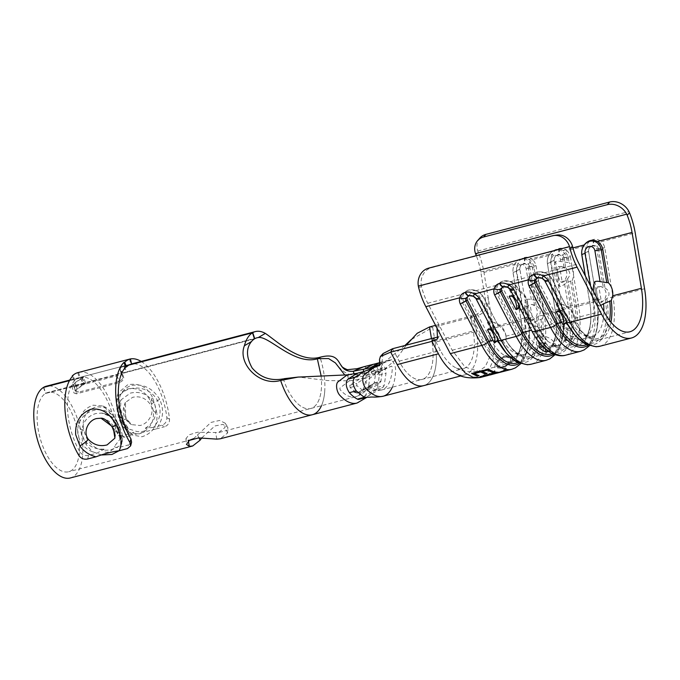 <?xml version="1.0" encoding="UTF-8"?>
<svg xmlns="http://www.w3.org/2000/svg" width="680" height="680" viewBox="0 0 680 680"><rect width="100%" height="100%" fill="white"/><g stroke="black" fill="none" stroke-linecap="round" stroke-linejoin="round"><path stroke-width="0.51" stroke-dasharray="3.4 2.55" d="M497.981 325.261A15.377 12.214 29.1 0 1 505.962 336.166L506.124 338.087A16.073 16.073 0 0 0 493.952 322.481L497.556 324.411L497.981 325.261L483.522 297.483A12.265 9.75 -150.9 0 0 475.651 290.734L469.625 289.884L467.865 290.19L462.34 294.21A12.265 9.75 -150.9 0 0 462.536 302.966L482.953 342.184A48.229 22.542 75.4 0 0 509.388 363.248A48.229 22.542 75.4 0 0 522.07 330.106A48.229 22.542 75.4 0 0 520.923 319.796L513.102 273.156A12.265 10.65 97.7 0 1 515.398 262.93C519.197 258.23 523.634 257.065 528.708 259.445A12.265 10.65 97.7 0 1 534.089 267.673L539.631 300.713A9.495 7.964 65.4 0 0 538.008 300.594L531.318 299.574A12.954 11.245 -82.3 0 0 526.159 299.54L528.53 313.667A9.647 4.505 -104.6 0 1 528.02 310.615A9.647 4.505 -104.6 0 1 529.023 304.606L530.128 304.75A8.041 6.979 97.7 0 1 532.508 304.606A8.041 6.979 97.7 0 1 534.539 305.252L536.256 305.949C540.354 308.448 541.288 311.754 539.062 315.877A6.426 1.071 170.5 0 0 544.281 314.942L559.24 311.032A54.655 25.551 -104.6 0 1 546.176 360.281M519.63 291.839A15.377 12.214 29.1 0 1 527.774 304.75A16.073 16.073 0 0 0 515.601 289.051L519.206 290.989L519.63 291.839L517.896 288.507A12.265 9.75 -150.9 0 0 510.025 281.75L503.999 280.899L502.239 281.205L496.714 285.234A12.265 9.75 -150.9 0 0 496.91 293.99L517.327 333.2A48.229 22.542 75.4 0 0 543.762 354.272A48.229 22.542 75.4 0 0 556.444 321.122A48.229 22.542 75.4 0 0 555.296 310.811L547.476 264.172A12.265 10.65 97.7 0 1 549.771 253.946C553.571 249.246 558.008 248.089 563.082 250.47A12.265 10.65 97.7 0 1 568.463 258.689L569.126 262.65A9.495 7.964 65.4 0 0 567.511 262.531L560.821 261.519A12.954 11.245 -82.3 0 0 555.662 261.486L558.034 275.613A9.647 4.505 -104.6 0 1 557.515 272.561A9.647 4.505 -104.6 0 1 558.527 266.543L559.623 266.696A8.041 6.979 97.7 0 1 562.012 266.543A8.041 6.979 97.7 0 1 564.043 267.197L565.76 267.894C570.384 271.074 570.987 274.695 567.579 278.757L566.134 279.659A8.041 6.979 97.7 0 1 562.25 282.327L559.623 266.696M566.729 307.3A15.377 12.214 29.1 0 1 574.711 318.206L574.872 320.127A16.073 16.073 0 0 0 562.7 304.521L566.304 306.45L566.729 307.3L552.27 279.523A12.265 9.75 -150.9 0 0 544.399 272.774L538.373 271.915L536.613 272.229L531.088 276.25A12.265 9.75 -150.9 0 0 531.284 285.005L551.701 324.216A48.229 22.542 75.4 0 0 578.136 345.287A48.229 22.542 75.4 0 0 590.818 312.146A48.229 22.542 75.4 0 0 589.67 301.835L585.318 275.893M376.252 365.865L378.361 369.894L379.142 375.105A47.421 22.168 -104.6 0 1 377.281 387.37A7.718 3.604 -104.6 0 1 376.006 389.317A7.718 3.604 -104.6 0 1 375.989 389.325L359.303 399.168M380.622 362.474L385.237 368.092L386.019 373.311L384.157 385.577L382.865 387.532L365.271 397.613M363.995 371.493L366.036 377.536L356.677 383.486L356.94 385.73L363.859 391.298L367.786 389.181C369.784 387.269 375.675 384.243 380.876 381.463L382.568 369.665L381.642 368.764L372.045 373.991L370.532 369.291M357.119 373.295L359.159 379.329L349.8 385.279L350.064 387.524L356.983 393.091L374 383.256C371.161 385.441 366.8 388.017 360.918 390.975C364.352 389.878 368.721 387.302 374 383.256A1.283 0.603 75.4 0 0 374.034 383.24A1.283 0.603 75.4 0 0 374.212 382.933L375.819 372.334L374.765 370.558L381.709 368.738L374.765 370.558L365.168 375.793L372.045 373.991L391.289 366.24A1.283 0.603 -104.6 0 1 391.332 366.223A1.283 0.603 -104.6 0 1 392.012 366.75A1.283 0.603 -104.6 0 1 392.317 368.024A40.995 19.159 -104.6 0 1 381.505 390.005A40.995 19.159 -104.6 0 1 381.488 390.014A40.995 19.159 -104.6 0 1 366.562 383.214A1.283 0.603 -104.6 0 1 366.061 381.999A1.283 0.603 -104.6 0 1 366.274 380.987L375.462 374.008L373.311 368.05M193.545 438.693L210.978 422.425L219.589 420.435L225.19 423.19L224.961 427.575L218.56 432.574L197.472 432.259L189.006 434.851L185.954 438.634L188.156 440.045L190.213 439.943M116.764 421.804A40.995 19.159 75.4 0 0 116.943 422.348A40.995 19.159 75.4 0 0 120.045 430.363L119.221 436.067A47.421 22.168 -104.6 0 1 114.274 423.921A47.421 22.168 -104.6 0 1 113.093 420.078L116.764 421.804L112.591 413.194L106.072 407.532L96.416 406.733C85.731 410.601 81.515 418.498 83.767 430.431A40.995 19.159 75.4 0 0 83.946 430.967A40.995 19.159 75.4 0 0 87.04 438.983C92.981 448.511 101.549 451.962 112.727 449.327L119.23 446.088L122.17 440.631L120.045 430.363M43.775 387.337L45.747 393.32A40.995 19.159 -104.6 0 1 47.965 392.42A40.995 19.159 -104.6 0 1 75.344 422.05A40.995 19.159 -104.6 0 1 68.689 471.741A40.995 19.159 -104.6 0 1 41.319 442.111A40.995 19.159 -104.6 0 1 45.483 393.482L84.388 383.596L75.132 390.532L74.035 393.04L76.449 393.822L119.382 382.602C122.425 381.183 123.888 379.584 123.785 377.825L121.669 371.382C121.677 372.971 120.165 374.425 117.13 375.743L74.188 386.962L71.842 386.35L73.007 384.089L82.391 377.519L69.462 380.622M120.283 419.381A40.995 19.159 75.4 0 0 117.963 410.907A40.995 19.159 75.4 0 0 117.784 410.372L116.824 397.315L126.208 389.173C137.411 386.877 145.605 391.068 150.781 401.744L152.311 396.958A47.421 22.168 -104.6 0 1 153.629 400.716A47.421 22.168 -104.6 0 1 156.978 413.797L153.281 410.762C154.394 422.679 149.515 430.44 138.652 434.044L126.82 431.851L120.283 419.381L123.981 422.416L130.169 434.605L141.976 436.772C152.677 433.245 157.675 425.587 156.978 413.797M153.281 410.762A40.995 19.159 75.4 0 0 150.96 402.288A40.995 19.159 75.4 0 0 150.781 401.744M254.473 338.878L126.556 372.3C123.947 373.014 122.519 373.711 122.272 374.408L120.258 368.296C120.521 367.633 121.958 366.945 124.559 366.231L126.556 372.3M152.311 396.958C146.906 386.656 138.66 382.619 127.585 384.863L118.218 392.955L119.314 405.577A47.421 22.168 -104.6 0 1 120.632 409.334A47.421 22.168 -104.6 0 1 123.981 422.416M49.121 385.857A47.421 22.168 -104.6 0 1 78.013 420.469A47.421 22.168 -104.6 0 1 70.32 477.963M69.522 380.519L81.889 377.289C83.997 376.771 84.15 377.026 82.331 378.054L74.962 382.857L73.737 384.974L76.058 385.5L116.135 375.028C119.178 373.753 120.717 372.376 120.743 370.889L119.535 368.305L121.541 374.408C121.814 373.771 123.25 373.099 125.859 372.394L254.448 338.793M45.747 393.32L85.612 383.163L83.615 377.094L82.331 378.054L84.337 384.149L77.044 389.215L75.897 391.544L78.268 392.216L118.345 381.752C121.38 380.383 122.876 378.887 122.833 377.247L119.544 368.33C119.825 367.701 121.261 367.038 123.862 366.325L129.141 364.947M120.759 370.94L122.859 377.298L120.759 370.94M119.221 436.067L121.414 445.85L118.915 450.815M101.507 454.988L92.378 451.631L86.216 444.686A47.421 22.168 -104.6 0 1 81.277 432.548A47.421 22.168 -104.6 0 1 80.096 428.706C78.209 416.832 82.552 408.995 93.117 405.186L102.765 405.977L109.14 411.536L113.093 420.078M201.824 437.818L214.897 425.96L222.836 424.388L227.834 427.236L227.588 433.007L220.184 438.804M475.949 254.83L478.227 252.203A45.008 21.037 -104.6 0 1 480.505 258.392A45.008 21.037 -104.6 0 1 483.964 272.391L493.323 328.253L524.866 320.017A54.655 25.551 -104.6 0 1 511.802 369.265M584.894 345.185A49.836 23.299 75.4 0 0 597.992 310.938A49.836 23.299 75.4 0 0 596.802 300.279L588.574 251.285A5.542 4.811 97.7 0 1 589.245 248.022L592.824 245.276L596.726 246.066A6.426 2.805 129.9 0 0 601.256 241.749C598.969 239.589 596.343 238.833 593.385 239.487L592.968 239.589C590.096 240.474 587.987 242.463 586.67 245.556A11.11 9.639 -82.3 0 0 585.369 252.748A11.11 9.639 -82.3 0 0 585.463 253.376L593.615 302.056A54.655 25.551 -104.6 0 1 580.55 351.305M554.208 259.955L554.2 260.27A5.542 4.811 97.7 0 1 554.871 257.006L558.45 254.252L562.351 255.051A6.426 2.805 129.9 0 0 566.882 250.725C564.596 248.565 561.969 247.809 559.011 248.463L558.594 248.574C555.721 249.45 553.613 251.439 552.296 254.541A11.11 9.639 -82.3 0 0 550.995 261.732A11.11 9.639 -82.3 0 0 551.089 262.361L559.24 311.032A6.426 1.071 -9.5 0 0 562.428 309.578L554.208 259.955A4.607 4.003 97.7 0 1 557.464 255.076L557.88 254.966A4.607 4.003 97.7 0 1 562.428 257.805L564.043 267.197M519.835 268.931L519.826 269.254A5.542 4.811 97.7 0 1 520.498 265.982L524.076 263.236L527.977 264.027A6.426 2.805 129.9 0 0 532.508 259.709C530.221 257.55 527.595 256.793 524.637 257.448L524.221 257.558C521.347 258.434 519.24 260.423 517.922 263.525A11.11 9.639 -82.3 0 0 516.621 270.716A11.11 9.639 -82.3 0 0 516.715 271.346L524.866 320.017A6.426 1.071 -9.5 0 0 528.054 318.554L519.835 268.931A4.607 4.003 97.7 0 1 523.09 264.052L523.506 263.95A4.607 4.003 97.7 0 1 528.054 266.789L534.539 305.252M418.6 287.368L421.583 286.883A38.581 18.037 75.4 0 0 427.745 303.246L452.192 350.217L465.188 367.183L478.635 371.28L485.325 366.571L489.753 356.889L490.161 327.828L480.802 271.966A38.581 18.037 75.4 0 0 477.836 259.964A38.581 18.037 75.4 0 0 476.298 255.689M531.479 330.233L531.488 330.225A49.836 23.299 -104.6 0 0 543.991 346.987L545.3 348.661L550.052 351.841L549.585 350.752L548.462 351.365M545.122 348.755A9.647 4.505 75.4 0 0 542.351 344.225A9.647 4.505 75.4 0 0 540.872 343.12A9.647 4.505 75.4 0 0 539.24 342.839A7.99 5.695 132.8 0 1 539.792 342.712A7.99 5.695 132.8 0 1 540.064 342.669L546.788 344.131A9.647 9.647 0 0 0 539.792 342.712M549.848 351.161L549.933 349.953L546.788 344.131M531.216 364.191A54.655 25.551 75.4 0 0 544.281 314.942L536.129 266.271A11.11 9.639 -82.3 0 0 536.001 265.65A11.11 9.639 -82.3 0 0 532.508 259.709L552.296 254.541A6.426 1.198 27.1 0 1 554.871 257.006M588.14 345.278A51.442 24.046 75.4 0 0 598.026 311.593A51.442 24.046 75.4 0 0 596.802 300.594L600.95 299.2A49.836 23.299 75.4 0 1 601.435 302.413L607.81 297.916A6.426 1.071 170.5 0 0 613.029 296.981L604.877 248.31A11.11 9.639 -82.3 0 0 604.75 247.69A11.11 9.639 -82.3 0 0 601.256 241.749L635.213 232.875M566.134 279.659L570.724 307.096A49.836 23.299 -104.6 0 1 571.514 330.769L568.387 330.14L565.777 327.522A7.982 4.403 -174.2 0 0 564.893 327.709A9.647 4.505 75.4 0 0 563.941 329.519A43.401 20.29 -104.6 0 1 563.558 331.721A9.647 4.505 75.4 0 0 565.377 340.808L569.814 338.819L571.54 339.175L570.579 337.79L570.325 339.091M565.777 327.522L569.993 329.026L570.579 337.79M561.383 338.683A43.401 20.29 -104.6 0 0 563.558 331.721A9.647 4.505 -104.6 0 1 563.941 329.519A43.401 20.29 -104.6 0 0 564.553 320.705A16.073 7.514 75.4 0 0 564.451 320.731A16.073 7.514 75.4 0 0 561.383 338.683L566.635 336.651L573.427 336.353L575.059 337.084A48.229 22.542 -104.6 0 1 564.748 348.78A48.229 22.542 -104.6 0 1 556.631 347.947L554.132 345.176L547.655 346.774A43.401 20.29 -104.6 0 1 542.351 344.225A43.401 20.29 -104.6 0 1 540.872 343.12A43.401 20.29 -104.6 0 1 535.611 337.773L541.161 337.229L546.694 339.839L547.502 341.13A48.229 22.542 -104.6 0 1 538.313 327.717L527.298 306.527C526.813 305.873 525.844 306.298 524.382 307.785A12.954 10.293 29.1 0 1 520.021 310.19L515.177 300.875M569.814 338.819A49.836 23.299 -104.6 0 1 558.815 351.993A49.836 23.299 -104.6 0 1 549.585 350.752M550.519 354.161A49.836 23.299 75.4 0 0 563.618 319.914A49.836 23.299 75.4 0 0 562.428 309.264L554.166 259.964M568.387 330.14L567.537 330.361L564.893 327.709M565.377 340.808A49.836 23.299 75.4 0 0 567.537 330.361M555.662 261.486A16.073 7.514 75.4 0 0 559.887 286.679A12.954 11.245 -82.3 0 0 564.604 284.078L570.605 280.993A9.495 7.964 65.4 0 0 572.152 280.678L576.283 305.328A48.229 22.542 -104.6 0 1 577.465 323.468L569.483 320.526L564.918 320.62A16.073 16.073 0 0 0 564.451 320.731M547.502 341.13L556.631 346.749L556.631 347.947M575.059 337.084C579.904 332.256 580.703 327.717 577.465 323.468M567.579 278.757L572.313 306.995A51.442 24.046 -104.6 0 1 573.002 332.358A51.442 24.046 -104.6 0 1 571.54 339.184L572.994 332.35L571.514 330.769M572.994 332.35L569.993 329.026M552.27 279.523L551.956 278.876A11.339 9.01 -150.9 0 0 539.07 271.847A11.339 9.01 -150.9 0 0 537.429 272.136A11.339 9.01 -150.9 0 0 532.55 283.942L552.967 323.161L551.701 324.216L538.313 327.717L537.99 327.072A46.623 21.794 -104.6 0 0 546.694 339.839L537.982 327.054A6.426 2.49 152.5 0 1 537.99 327.072L537.982 327.054A6.426 2.49 152.5 0 0 534.183 326.613A43.401 20.29 75.4 0 0 541.161 337.229M550.052 351.841L549.933 349.953M539.741 347.021L540.064 342.669M545.3 348.661L545.487 343.468M539.24 342.839L538.909 347.242M605.361 299.752A49.836 23.299 -104.6 0 1 593.189 343.017A49.836 23.299 -104.6 0 1 566.593 322.609L567.392 321.19A8.041 6.383 -150.9 0 0 566.559 314.389A8.041 6.383 -150.9 0 0 559.572 310.497A8.041 6.383 -150.9 0 0 556.954 310.709A9.647 4.505 75.4 0 1 559.189 311.712M571.446 322.66A43.401 20.29 75.4 0 0 592.348 336.591C590.265 336.94 588.081 336.345 585.82 334.798C582.123 332.469 578.298 328.091 574.362 321.674L574.396 321.742C573.903 321.028 572.917 321.334 571.446 322.66L567.094 324.853A43.401 20.29 75.4 0 1 563.618 318.92L558.679 320.212L538.271 280.993A5.771 4.581 29.1 0 1 540.744 274.983A5.771 4.581 29.1 0 1 548.139 278.418L561.612 304.283A12.954 10.293 29.1 0 0 556.096 304.47L560.94 313.777M594.906 281.579L597.788 298.767A43.401 20.29 -104.6 0 1 598.706 306.212L600.729 305.49M588.582 250.971A4.607 4.003 97.7 0 1 591.838 246.092L592.255 245.99A4.607 4.003 97.7 0 1 596.802 248.821L603.288 287.291L605.005 287.988C609.101 290.479 610.037 293.794 607.81 297.916M600.95 299.2L598.876 286.79A8.041 6.979 97.7 0 1 601.256 286.646A8.041 6.979 97.7 0 1 603.288 287.291M596.844 248.812L598.425 248.71A6.426 1.071 170.5 0 0 604.75 247.69L596.802 248.821M574.872 320.127L574.396 321.742A46.623 21.794 -104.6 0 0 609.543 320.433M610.954 322.218A48.229 22.542 -104.6 0 1 599.123 339.804A48.229 22.542 -104.6 0 1 574.634 322.26M598.876 286.79L597.771 286.646A9.647 4.505 -104.6 0 0 596.768 292.655A9.647 4.505 -104.6 0 0 597.278 295.707A9.647 4.505 -104.6 0 0 600.389 302.277A8.041 6.979 -82.3 0 0 606.075 294.024A8.041 6.979 -82.3 0 0 600.151 286.493A8.041 6.979 -82.3 0 0 597.771 286.646M601.435 302.413L600.389 302.277M539.062 315.877L532.687 320.382A49.836 23.299 75.4 0 0 532.202 317.161L530.128 304.75M536.613 317.713A49.836 23.299 -104.6 0 1 524.442 360.978A49.836 23.299 -104.6 0 1 497.845 340.578L498.644 339.15A8.041 6.383 -150.9 0 0 497.811 332.35A8.041 6.383 -150.9 0 0 490.824 328.457A8.041 6.383 -150.9 0 0 488.206 328.67A9.647 4.505 75.4 0 1 490.442 329.681M516.145 363.146A49.836 23.299 75.4 0 0 529.244 328.899A49.836 23.299 75.4 0 0 528.054 318.24L519.792 268.949M502.698 340.62A43.401 20.29 75.4 0 0 523.6 354.552C521.517 354.9 519.333 354.305 517.072 352.758C513.375 350.429 509.55 346.052 505.614 339.635L505.648 339.702C505.155 338.988 504.169 339.295 502.698 340.62L498.346 342.813A43.401 20.29 75.4 0 1 494.87 336.88L489.931 338.173L469.523 298.953A5.771 4.581 29.1 0 1 471.996 292.952A5.771 4.581 29.1 0 1 479.392 296.378L492.864 322.252A12.954 10.293 29.1 0 0 487.348 322.43L492.192 331.738M532.687 320.382L531.641 320.238A9.647 4.505 -104.6 0 1 528.53 313.667L529.04 316.727A43.401 20.29 -104.6 0 1 529.958 324.173L542.529 318.614A48.229 22.542 -104.6 0 1 530.375 357.765A48.229 22.542 -104.6 0 1 505.886 340.221L505.648 339.702A46.623 21.794 -104.6 0 0 531.854 355.3A46.623 21.794 -104.6 0 0 540.965 318.886M528.096 266.773L529.678 266.679A6.426 1.071 170.5 0 0 536.001 265.65L528.054 266.789M506.124 338.087L505.886 340.221M542.529 318.614L543.932 313.777A15.377 13.345 -82.3 0 0 539.631 300.713M531.641 320.238A8.041 6.979 -82.3 0 0 537.327 311.984A8.041 6.979 -82.3 0 0 531.403 304.453A8.041 6.979 -82.3 0 0 529.023 304.606M559.887 286.679L558.034 275.613A9.647 4.505 -104.6 0 0 561.144 282.183A8.041 6.979 -82.3 0 0 566.831 273.929A8.041 6.979 -82.3 0 0 560.906 266.399A8.041 6.979 -82.3 0 0 558.527 266.543M562.471 257.797L564.052 257.695A6.426 1.071 170.5 0 0 570.375 256.666A11.11 9.639 -82.3 0 0 566.882 250.725L586.67 245.556A6.426 1.198 27.1 0 1 589.245 248.022M565.59 355.215A54.655 25.551 75.4 0 0 578.654 305.957L570.503 257.286A11.11 9.639 -82.3 0 0 570.375 256.666L562.428 257.805M562.25 282.327L561.144 282.183M536.027 281.953L534.752 283.007A6.426 2.49 152.5 0 1 529.023 285.974M561.799 313.471L561.127 312.146A8.041 6.383 29.1 0 1 561.127 312.146L544.255 279.811A4.607 3.663 -150.9 0 0 539.325 277.466A4.607 3.663 -150.9 0 0 538.968 277.517M562.275 316.344L563.618 318.92M546.108 281.188A6.426 2.49 152.5 0 1 544.612 280.449L544.289 279.803M562.7 304.521L561.612 304.283M556.291 311.899L556.954 310.709M566.516 322.346A8.041 6.383 -150.9 0 0 567.392 321.19M493.051 331.432L492.379 330.115A8.041 6.383 29.1 0 1 492.379 330.115L475.507 297.772A4.607 3.663 -150.9 0 0 470.577 295.435A4.607 3.663 -150.9 0 0 470.22 295.477M493.527 334.305L494.87 336.88M477.36 299.149A6.426 2.49 152.5 0 1 475.864 298.409L475.541 297.764M493.952 322.481L492.864 322.252M487.535 329.859L488.206 328.67M497.769 340.306A8.041 6.383 -150.9 0 0 498.644 339.15M501.653 290.938L500.378 291.983M531.828 330.913A51.442 24.046 -104.6 0 1 531.811 330.871L519.486 307.164A8.041 6.383 29.1 0 1 519.477 307.181L520.293 305.728A8.041 6.383 -150.9 0 0 519.461 298.92A8.041 6.383 -150.9 0 0 512.473 295.035A8.041 6.383 -150.9 0 0 509.847 295.248A9.647 4.505 75.4 0 1 512.091 296.25M514.012 296.675A8.041 6.383 29.1 0 1 514.029 296.684L509.881 288.787A4.607 3.663 -150.9 0 0 504.951 286.45A4.607 3.663 -150.9 0 0 504.594 286.501M513.842 298.308L508.997 289A12.954 10.293 29.1 0 1 514.505 288.822L515.601 289.051M511.734 290.164A6.426 2.49 152.5 0 1 510.238 289.425L509.915 288.779M509.184 296.438L509.847 295.248M514.029 296.684L514.7 298.001M519.409 306.884A8.041 6.383 -150.9 0 0 520.293 305.728M494.921 373.668L503.659 370.608L504.5 369.461L503.591 368.976L505.121 368.101L506.345 368.704L505.401 370.141L492.337 374.34M489.753 374.229L495.133 371.186L494.692 370.829L488.062 374.663C486.702 375.53 486.531 375.836 487.56 375.581L486.88 375.615M500.829 368.169L494.929 367.608L495.167 364.897C497.037 360.723 500.625 357.663 505.912 355.733L512.346 357.051L512.473 360.459C510.272 364.14 506.387 366.707 500.829 368.169L494.785 367.336L495.167 364.897M572.152 280.678A15.377 13.345 -82.3 0 0 569.126 262.65M527.774 304.75A15.377 12.214 29.1 0 1 527.519 306.986M478.227 252.203L477.793 251.056A16.073 13.532 41 0 1 478.813 239.462M421.583 286.883L421.32 285.634A16.073 14.195 80.9 0 1 431.587 267.673L555.339 235.339M429.522 326.952L432.684 327.377L473.935 316.6L476.416 331.423A48.229 22.542 -104.6 0 1 464.882 374.875A48.229 22.542 -104.6 0 1 457.232 374.238M473.935 316.6C484.245 314.483 489.005 308.219 488.223 297.806L485.061 297.373C485.868 307.768 481.1 314.032 470.764 316.175L473.935 316.6M435.583 325.363L470.764 316.175L473.254 330.99A41.794 19.541 75.4 0 1 463.258 368.653A41.794 19.541 75.4 0 1 456.39 367.999A41.794 19.541 75.4 0 1 440.342 350.396L433.857 337.934M437.563 338.895L439.467 335.478L438.863 324.615L436.968 328.024M383.087 353.541L380.757 371.628L366.036 377.536L359.159 379.329L349.333 380.834L327.641 380.562L298.452 377.043M392.606 348.712L400.8 364.25A41.794 19.541 75.4 0 0 422.008 379.431A41.794 19.541 75.4 0 0 422.042 379.423A41.794 19.541 75.4 0 0 432.497 345.108A41.794 19.541 75.4 0 0 432.004 341.768L473.254 330.99M406.291 345.134L395.794 359.635L383.945 369.673L381.25 370.6L379.414 364.446M436.433 357.28A48.229 22.542 -104.6 0 1 423.649 385.653A48.229 22.542 -104.6 0 0 436.433 357.28L435.166 342.201L476.416 331.423M392.284 387.192A47.421 22.168 75.4 0 0 395.641 370.796A7.718 3.604 75.4 0 0 393.796 363.111A7.718 3.604 75.4 0 0 389.7 360A7.718 3.604 75.4 0 0 389.462 360.085L379.942 364.225M435.166 342.201L432.684 327.377L411.026 339.719L407.736 343.23M404.889 345.508L383.12 363.179L380.664 364.089M128.869 365.1L124.559 366.231M85.612 383.163L84.337 384.149M43.486 387.413L45.483 393.482M227.588 433.007L224.961 427.575M216.827 439.127L215.654 432.863M198.968 437.877L197.464 434.758M188.36 441.125L188.156 440.045M363.579 366.826A7.718 3.604 -104.6 0 1 367.676 369.937A7.718 3.604 -104.6 0 1 369.521 377.621A47.421 22.168 -104.6 0 1 357.059 403.045M324.76 390.745A47.421 22.168 75.4 0 1 321.47 405.697A47.421 22.168 75.4 0 0 324.76 390.745A47.421 22.168 75.4 0 0 324.581 379.338A47.421 22.168 75.4 0 0 320 357.247M347.183 374.875L349.333 380.834L340.153 387.812A1.283 0.603 75.4 0 0 339.932 388.824A1.283 0.603 75.4 0 0 340.442 390.039A40.995 19.159 75.4 0 0 355.368 396.839A40.995 19.159 75.4 0 0 355.402 396.831A40.995 19.159 75.4 0 0 366.197 374.85A1.283 0.603 75.4 0 0 365.899 373.583A1.283 0.603 75.4 0 0 365.219 373.048A1.283 0.603 75.4 0 0 365.202 373.048A1.283 0.603 75.4 0 0 365.168 373.065L355.122 377.425L344.786 375.003M363.808 371.543L365.168 375.793L355.122 377.425L354.101 373.983M321.045 375.488L321.3 378.029A40.995 19.159 -104.6 0 1 321.445 387.778A40.995 19.159 -104.6 0 1 310.683 408.51L310.683 408.51A40.995 19.159 -104.6 0 1 296.488 402.492A40.995 19.159 -104.6 0 1 291.21 395.769A40.995 19.159 -104.6 0 1 283.313 378.879M373.618 364.259L375.402 365.007M380.077 362.517L389.7 360M356.983 393.091L364.191 391.306L356.983 393.091L360.918 390.975M374 383.256L380.876 381.463C378.046 384.829 373.685 387.404 367.786 389.181L366.996 389.649M544.255 279.811L544.62 280.466M588.574 251.285L585.369 252.748A6.426 1.071 170.5 0 0 588.54 251.294L588.54 250.979M509.881 288.787L510.204 289.433M475.507 297.772L475.83 298.418M467.245 299.931L466.004 300.968M500.352 292.009L500.352 292.026A6.426 2.49 152.5 0 1 494.649 294.958M554.2 260.27L550.995 261.732A6.426 1.071 170.5 0 0 554.166 260.278M465.97 300.993L465.978 301.002A6.426 2.49 152.5 0 1 460.275 303.935M519.826 269.254L516.621 270.716A6.426 1.071 170.5 0 0 519.792 269.263M520.498 265.982A6.426 1.198 27.1 0 0 517.922 263.525L483.964 272.391M486.472 373.439L487.024 373.618M486.982 373.303L482.333 371.221M493.238 371.671L493.79 371.841M493.756 371.535L488.214 369.189M488.206 368.9L471.716 373.507M478.431 375.538L478.983 375.717M478.95 375.402L474.291 373.32M497.581 372.521L499.341 372.394M499.273 372.079L494.411 372.019M494.368 371.705L492.719 372.462M492.677 372.147L493.331 372.3M494.751 372.521L480.004 376.703M479.944 376.388L480.845 376.771M480.785 376.457L495.592 372.589M492.26 374.025L487.475 375.275C486.446 375.53 486.608 375.224 487.96 374.365L494.692 370.829M494.564 370.541L495.133 371.186M495.014 370.898L489.642 373.923C487.713 375.105 488.81 375.079 492.923 373.864L493.008 374.17M492.923 373.864C497.565 372.793 501.1 371.611 503.557 370.311L503.659 370.608M503.557 370.311L504.39 369.172L503.591 368.976M503.472 368.688L505.121 368.101M505.002 367.82L506.235 368.416L505.291 369.844M495.023 364.659C496.885 360.502 500.463 357.459 505.758 355.529L512.202 356.847L512.329 360.221C510.136 363.876 506.26 366.435 500.701 367.897M505.469 356.796C501.109 358.377 498.185 360.868 496.697 364.259L496.519 366.528L501.262 367.072C505.792 365.806 508.929 363.655 510.654 360.613L510.527 357.833L505.623 357C501.262 358.598 498.338 361.089 496.842 364.497L496.663 366.792L501.398 367.336C505.929 366.078 509.065 363.919 510.799 360.85L510.663 358.054L505.623 357M508.997 289A16.073 7.514 -104.6 0 1 520.021 310.19M487.348 322.43A16.073 7.514 -104.6 0 1 498.346 342.813M556.096 304.47A16.073 7.514 -104.6 0 1 567.094 324.853M526.159 299.54A16.073 7.514 75.4 0 0 529.958 324.173M593.512 291.626A16.073 7.514 75.4 0 0 598.706 306.212M535.611 337.773A16.073 7.514 -104.6 0 1 537.446 336.651A16.073 7.514 -104.6 0 1 547.655 346.774M87.635 458.991L88.596 455.353L96.959 453.169L103.997 449.157A6.035 3.4 -35.7 0 0 108.018 452.098A6.035 3.4 -35.7 0 0 114.325 446.454C115.439 447.687 117.368 447.908 120.114 447.125L128.469 444.941L127.508 448.579M103.997 449.157C92.828 449.506 85.519 444.644 82.059 434.571C81.464 423.767 86.037 416.755 95.761 413.534L101.592 413.083L109.463 416.118L115.864 422.866L119.689 431.469L119.901 439.39L114.325 446.454M159.656 399.381L159.214 398.556C152.226 387.863 142.902 383.52 131.24 385.517C121.507 389.062 117.538 396.89 119.323 408.977L122.341 420.835C124.763 427.286 128.316 432.004 133.017 434.979L156.17 428.927C163.285 419.824 164.441 409.972 159.656 399.381L150.399 404.464C155.406 413.006 148.061 423.878 140.012 425.51L131.495 424.6L125.545 417.435L125.502 402.433L132.566 397.35C139.791 395.692 145.741 398.063 150.399 404.464M153.519 427.431L145.393 428.137A6.035 2.201 -2.7 0 1 143.361 431.256A6.035 2.201 -2.7 0 1 135.056 430.839C134.708 431.919 133.135 432.795 130.356 433.483C122.884 428.901 118.49 421.149 117.189 410.236C111.631 387.575 144.415 379.117 157.08 399.815C161.993 409.785 160.803 418.99 153.519 427.431L161.874 425.247C165.248 424.039 166.915 421.524 166.863 417.699A47.421 22.168 75.4 0 0 162.571 398.378A47.421 22.168 75.4 0 0 130.9 364.098A47.421 22.168 75.4 0 0 130.832 364.123L69.768 380.069M145.393 428.137C154.743 422.28 157.751 414.06 154.428 403.486C148.453 394.315 140.437 390.864 130.39 393.116L121.066 399.832L119.825 415.879L128.979 429.089L135.056 430.839M88.596 455.353C85.051 456.034 82.212 454.971 80.078 452.166L79.101 455.838M120.114 447.125C123.972 440.708 123.173 432.675 117.717 423.019C108.332 400.24 75.616 408.901 77.826 433.44C79.679 444.04 86.054 450.611 96.959 453.169M77.817 372.649L79.127 377.629A47.421 22.168 75.4 0 0 74.078 380.604L74.902 380.392A47.421 22.168 75.4 0 0 72.335 434.877A47.421 22.168 75.4 0 0 80.078 452.166M131.589 442.238L128.469 444.941M78.727 372.419A52.564 24.573 -104.6 0 1 113.832 410.414A52.564 24.573 -104.6 0 1 118.669 432.505L115.991 430.993A47.421 22.168 75.4 0 0 111.698 411.672A47.421 22.168 75.4 0 0 80.028 377.392A47.421 22.168 75.4 0 0 79.951 377.409L79.127 377.629M115.991 430.993L118.549 435.276L122.001 435.659L130.356 433.483M141.159 361.42A52.564 24.573 -104.6 0 1 164.704 397.12A52.564 24.573 -104.6 0 1 169.541 419.212C169.575 423.019 167.9 425.527 164.526 426.743L161.874 425.247M122.001 435.659L124.653 437.163L133.017 434.979M124.653 437.163L121.201 436.772L118.669 432.505M156.17 428.927L164.526 426.743M129.523 359.142L130.832 364.123M74.902 380.392L73.041 375.743M78.65 372.436L79.951 377.409M74.078 380.604L72.394 376.405M483.522 297.483L483.208 296.837A11.339 9.01 -150.9 0 0 470.322 289.816A11.339 9.01 -150.9 0 0 468.681 290.105A11.339 9.01 -150.9 0 0 463.802 301.911L462.536 302.966M517.896 288.507L517.582 287.861A11.339 9.01 -150.9 0 0 504.696 280.832A11.339 9.01 -150.9 0 0 503.055 281.12A11.339 9.01 -150.9 0 0 498.177 292.927L496.91 293.99M379.142 375.105L386.019 373.311M321.445 387.778A40.995 19.159 -104.6 0 1 310.683 408.51L310.683 408.51A40.995 19.159 -104.6 0 1 296.488 402.492M599.964 346.23A54.655 25.551 75.4 0 0 613.029 296.981L644.572 288.736M553.766 354.254A51.442 24.046 75.4 0 0 563.652 320.577A51.442 24.046 75.4 0 0 562.428 309.578L572.313 306.995A6.426 1.071 170.5 0 0 578.654 305.957L593.615 302.056A6.426 1.071 -9.5 0 0 596.802 300.594L588.54 251.294M551.965 345.304A43.401 20.29 75.4 0 0 557.974 345.567A43.401 20.29 75.4 0 0 566.635 336.651M524.382 307.785L534.183 326.613L524.306 329.188L503.897 289.977A5.771 4.581 29.1 0 1 506.37 283.968A5.771 4.581 29.1 0 1 513.765 287.394L514.505 288.822M569.483 320.526A43.401 20.29 75.4 0 0 568.352 306.459L558.476 309.043A43.401 20.29 -104.6 0 1 548.106 348.151A43.401 20.29 -104.6 0 1 524.306 329.188A6.426 2.49 152.5 0 0 518.593 332.137A46.623 21.794 75.4 0 0 544.587 352.385A46.623 21.794 75.4 0 0 556.41 320.467A46.623 21.794 75.4 0 0 555.296 310.497L543.932 313.777M564.604 284.078L568.352 306.459A6.426 1.071 -9.5 0 1 574.693 305.43L589.67 301.835L585.404 276.054M573.427 336.353A46.623 21.794 -104.6 0 1 555.883 346.707M570.605 280.993L574.693 305.43A46.623 21.794 -104.6 0 1 575.85 322.643M571.54 339.184A51.442 24.046 -104.6 0 1 550.06 351.849M597.788 298.767L592.85 300.058A43.401 20.29 -104.6 0 1 582.479 339.167L592.348 336.591A43.401 20.29 75.4 0 0 603.857 311.5M590.818 312.146L590.784 311.482C591.158 321.759 589.994 329.4 587.299 334.416C586.083 336.872 584.468 338.453 582.479 339.167A43.401 20.29 -104.6 0 1 558.679 320.212A6.426 2.49 152.5 0 0 552.967 323.161A46.623 21.794 75.4 0 0 578.961 343.4A46.623 21.794 75.4 0 0 590.784 311.482A46.623 21.794 75.4 0 0 589.67 301.521A6.426 1.071 -9.5 0 1 592.85 300.058L590.452 285.753M598.425 248.71L605.005 287.988M574.711 318.206L603.44 310.7M519.392 363.239A51.442 24.046 75.4 0 0 529.278 329.553A51.442 24.046 75.4 0 0 528.054 318.554L532.202 317.161M529.04 316.727L524.101 318.019A43.401 20.29 -104.6 0 1 513.731 357.127L523.6 354.552A43.401 20.29 75.4 0 0 534.794 321.7M522.07 330.106L522.036 329.443C522.41 339.719 521.245 347.361 518.551 352.376C517.336 354.832 515.721 356.413 513.731 357.127A43.401 20.29 -104.6 0 1 489.931 338.173A6.426 2.49 152.5 0 0 484.219 341.122A46.623 21.794 75.4 0 0 510.212 361.361A46.623 21.794 75.4 0 0 522.036 329.443A46.623 21.794 75.4 0 0 520.923 319.481L490.161 327.828M531.318 299.574L526.159 268.804A5.771 5.015 -82.3 0 0 520.285 264.477A5.771 5.015 -82.3 0 0 516.29 271.379L524.101 318.019A6.426 1.071 -9.5 0 0 520.923 319.481L513.111 272.841A11.339 9.843 97.7 0 1 520.957 259.275A11.339 9.843 97.7 0 1 532.508 267.767L538.008 300.594M529.678 266.679L536.256 305.949M526.159 268.804A6.426 1.071 -9.5 0 1 532.508 267.767L534.089 267.673M505.962 336.166L517.327 333.2L518.593 332.137L498.177 292.927A6.426 2.49 152.5 0 1 503.897 289.977M560.821 261.519L560.533 259.82A5.771 5.015 -82.3 0 0 554.659 255.493A5.771 5.015 -82.3 0 0 550.664 262.403L558.476 309.043A6.426 1.071 -9.5 0 0 555.296 310.497L547.485 263.857A11.339 9.843 97.7 0 1 555.331 250.291A11.339 9.843 97.7 0 1 566.882 258.791L567.511 262.531M564.052 257.695L565.76 267.894M560.533 259.82A6.426 1.071 -9.5 0 1 566.882 258.791L568.463 258.689M606.823 298.851A51.442 24.046 -104.6 0 1 589.152 344.522M538.373 271.915L539.07 271.847C544.748 271.626 549.04 273.964 551.947 278.859L566.304 306.45L551.956 278.876A6.426 2.49 -27.5 0 0 551.947 278.859A6.426 2.49 -27.5 0 0 548.139 278.418M538.075 316.82A51.442 24.046 -104.6 0 1 520.404 362.482M497.573 324.436L483.208 296.837A6.426 2.49 -27.5 0 0 483.2 296.82A6.426 2.49 -27.5 0 0 479.392 296.378M503.999 280.899L504.696 280.832C510.374 280.611 514.667 282.948 517.573 287.844L517.582 287.861A6.426 2.49 -27.5 0 0 517.573 287.844A6.426 2.49 -27.5 0 0 513.765 287.394M456.39 367.999C462.111 371.382 469.523 372.47 478.635 371.28L509.388 363.248M452.192 350.217L482.953 342.184L484.219 341.122L463.802 301.911A6.426 2.49 152.5 0 1 469.523 298.953M480.802 271.966L515.398 262.93M427.745 303.246L462.34 294.21M528.708 259.445L549.771 253.946M475.651 290.734L496.714 285.234M493.323 328.253L494.76 345.958L492.856 361.207L487.832 372.173L480.258 377.502M563.082 250.47L572.96 247.885M510.025 281.75L531.088 276.25M477.793 251.056L628.957 211.565M431.587 267.673L428.613 268.149M552.356 235.815L554.736 235.433M421.32 285.634L572.475 246.143M544.399 272.774L578.994 263.729M399.092 361.173L440.342 350.396M400.8 364.25A41.794 19.541 75.4 0 0 422.008 379.431A41.794 19.541 75.4 0 0 422.042 379.423A41.794 19.541 75.4 0 0 432.497 345.108M432.004 341.768L431.469 338.563M81.889 377.289L83.886 383.358M74.962 382.857L77.044 389.215M76.058 385.5L78.268 392.216M116.135 375.028L118.345 381.752M123.862 366.325L125.859 372.394M80.656 377.697L82.654 383.767M81.124 378.522L83.138 384.625M73.007 384.089L75.132 390.532M74.188 386.962L76.449 393.822M117.13 375.743L119.382 382.602M119.314 405.577L117.784 410.372M83.767 430.431L80.096 428.706M86.216 444.686L87.04 438.983M375.819 372.334L382.695 370.541M377.281 387.37L384.157 385.577M375.989 389.325L382.865 387.532M349.8 385.279L356.677 383.486M350.064 387.524L356.94 385.73M374.212 382.933L381.089 381.14M538.271 280.993A6.426 2.49 152.5 0 0 532.55 283.942L531.284 285.005M593.385 239.487A6.426 3.009 75.4 0 1 592.824 245.276L592.255 245.99M596.726 246.066A5.542 4.811 97.7 0 1 598.391 248.719M592.968 239.589A6.426 3.009 75.4 0 1 592.408 245.386L591.838 246.092M547.476 264.172L547.485 263.857A6.426 1.071 170.5 0 1 550.664 262.403M559.011 248.463A6.426 3.009 75.4 0 1 558.45 254.252L557.88 254.966M562.351 255.051A5.542 4.811 97.7 0 1 564.017 257.703M558.594 248.574A6.426 3.009 75.4 0 1 558.034 254.362L557.464 255.076M513.102 273.156L513.111 272.841A6.426 1.071 170.5 0 1 516.29 271.379M524.637 257.448A6.426 3.009 75.4 0 1 524.076 263.236L523.506 263.95M527.977 264.027A5.542 4.811 97.7 0 1 529.644 266.688M524.221 257.558A6.426 3.009 75.4 0 1 523.659 263.347L523.09 264.052M122.341 420.835A8.355 1.573 156.8 0 0 126.046 417.716A8.355 1.573 156.8 0 0 125.545 417.435M166.863 417.699L169.541 419.212M497.556 324.411L483.2 296.82C480.292 291.924 476 289.595 470.322 289.816L469.625 289.884M374.034 383.24L368.45 388.11C366.486 389.759 363.205 394.341 355.368 396.839L218.56 432.582M191.063 439.764L68.689 471.741M552.423 353.668L558.815 351.993M554.132 345.176L557.974 345.567L548.106 348.151C550.094 347.438 551.71 345.848 552.925 343.392C555.619 338.385 556.784 330.743 556.41 320.467L556.444 321.122M564.748 348.78L578.136 345.287M571.846 331.083L572.339 331.627M586.798 344.683L593.189 343.017M599.123 339.804L629.884 331.763M601.256 286.646L600.151 286.493M518.049 362.644L524.442 360.978M530.375 357.765L543.762 354.272M532.508 304.606L531.403 304.453M562.012 266.543L560.906 266.399M381.505 390.005L463.258 368.653M461.295 375.81L464.882 374.875M381.837 361.471L382.483 366.69C382.738 368.39 377.782 374.561 377.273 374.663L380.757 371.628M383.945 369.673L391.332 366.223M383.12 363.179L394.859 358.411M256.964 337.807L47.965 392.42M73.737 384.974L75.897 391.544M82.391 377.519L84.388 383.596M71.842 386.35L74.035 393.04M225.182 423.198L227.825 427.236M185.954 438.634L186.447 444.397M102.765 405.977L106.072 407.532M122.17 440.631L121.422 445.85M118.218 392.955L116.824 397.307M126.82 431.851L130.169 434.605M342.236 367.03L347.973 371.025L350.846 371.288M302.302 377.137L296.335 377.298M374.791 370.549L356.26 374.637C350.412 376.074 344.386 373.286 338.173 366.274M357.238 393.133L364.115 391.332M376.006 389.317L366.554 397.536M357.059 393.125L352.801 391.808C355.827 392.632 358.861 392.164 361.904 390.388M366.92 389.691C366.188 388.28 373.55 391.833 381.488 390.014M539.325 277.466L538.662 277.534M597.992 310.938L596.87 329.732L593.597 339.6L589.475 345.763M504.951 286.45L504.288 286.51M563.618 319.914L562.496 338.716L559.223 348.585L555.101 354.739M470.577 295.435L469.914 295.494M529.244 328.899L528.122 347.692L524.85 357.561L520.727 363.724M488.495 375.02L496.927 372.819M519.461 298.92A9.647 9.647 0 0 0 512.473 295.035M497.811 332.35A9.647 9.647 0 0 0 490.824 328.457M566.559 314.389A9.647 9.647 0 0 0 559.572 310.497M556.631 346.749A16.073 16.073 0 0 0 537.446 336.651M119.901 439.39A21.216 21.216 0 0 0 101.592 413.083C107.678 413.788 112.727 417.622 116.713 424.6C116.45 424.201 118.405 426.98 119.816 432.574L119.901 439.373M125.494 402.433C124.958 402.611 124.491 404.651 124.108 408.544L126.046 417.716C127.33 420.835 129.149 423.13 131.495 424.6A16.073 16.073 0 0 1 125.502 402.433M121.066 399.832A21.216 21.216 0 0 0 128.979 429.089L125.519 426.351C121.125 421.251 119.952 415.999 119.74 414.936C118.014 404.804 119.603 403.18 121.066 399.832M80.028 377.392L130.9 364.098M114.928 438.081A16.073 16.073 0 0 0 101.108 418.2M118.549 435.276L121.201 436.772"/><path stroke-width="1.02" d="M190.213 439.943L193.545 438.693M365.271 397.613L359.303 399.168A7.718 3.604 -104.6 0 1 358.861 399.355A7.718 3.604 -104.6 0 1 357.357 399.118A47.421 22.168 -104.6 0 1 349.35 392.675C345.874 387.251 345.346 382.78 347.76 379.245L357.119 373.295L347.183 374.875L297.993 377.102L280.644 380.451C259.479 386.75 237.244 363.451 244.4 345.738L251.464 341.581A40.995 19.159 -104.6 0 1 254.473 338.878L252.484 332.809L128.869 365.1M251.464 341.581C245.981 348.339 246.185 357.119 252.101 367.923C260.312 377.527 270.716 381.183 283.313 378.879L281.622 380.205M129.141 364.947L252.748 332.648A47.421 22.168 -104.6 0 1 255.34 331.585A47.421 22.168 -104.6 0 1 265.327 333.404C275.995 340.408 299.489 363.086 320 357.247L320.969 357C344.921 351.228 334.857 372.394 353.294 371.272L370.09 367.905L380.01 362.542L373.618 364.259M69.522 380.519L43.749 387.251A47.421 22.168 -104.6 0 1 46.342 386.197A47.421 22.168 -104.6 0 1 49.121 385.857M118.915 450.815L111.987 454.452L101.507 454.988M280.644 380.451C283.161 387.982 286.186 394.459 289.723 399.899A47.421 22.168 75.4 0 0 295.885 407.771A47.421 22.168 75.4 0 0 312.315 414.732L220.184 438.804L216.827 439.127L198.569 437.903L189.456 440.36L186.439 444.397L189.329 446.31L192.686 445.987L70.32 477.963A47.421 22.168 -104.6 0 1 38.649 443.683A47.421 22.168 -104.6 0 1 43.486 387.413L69.462 380.622M192.686 445.987L200.09 440.19L201.824 437.818M478.813 239.462A16.073 13.532 41 0 1 479.85 238.068A16.073 13.532 41 0 1 485.902 234.371L609.645 202.036A16.073 13.532 41 0 1 628.957 211.565L629.476 212.687A45.008 21.037 -104.6 0 1 631.754 218.875A45.008 21.037 -104.6 0 1 635.213 232.875L644.572 288.736A54.655 25.551 -104.6 0 1 631.508 337.986A54.655 25.551 -104.6 0 1 601.537 314.109L577.09 267.147A45.008 21.037 -104.6 0 1 569.848 247.851L569.5 246.619A16.073 14.195 -99.1 0 0 553.537 235.569A16.073 14.195 -99.1 0 0 552.356 235.815L428.613 268.149A16.073 14.195 -99.1 0 0 418.336 286.11L418.6 287.368A45.008 21.037 -104.6 0 0 425.841 306.663L459.799 297.789C460.471 295.077 462.256 293.275 465.154 292.383L465.562 292.281C468.503 291.635 471.452 292.204 474.385 293.981L473.322 296.267L469.132 295.63L465.885 298.188A5.542 4.403 -150.9 0 0 466.004 300.985L467.279 299.923A4.607 3.663 -150.9 0 1 469.498 295.655L468.715 295.74A6.426 3.009 75.4 0 1 465.154 292.383M485.902 234.371L483.625 236.988A16.073 13.532 -139 0 0 477.572 240.686A16.073 13.532 -139 0 0 475.524 253.674L475.949 254.83A38.581 18.037 75.4 0 1 476.298 255.689M554.736 235.433L555.339 235.339A16.073 14.195 80.9 0 1 556.52 235.093A16.073 14.195 80.9 0 1 572.475 246.143L572.823 247.367A38.581 18.037 75.4 0 0 578.994 263.729L603.44 310.7A48.229 22.542 75.4 0 0 629.884 331.763A48.229 22.542 75.4 0 0 641.41 288.311L632.052 232.45A38.581 18.037 75.4 0 0 629.085 220.448A38.581 18.037 75.4 0 0 627.198 215.314L626.679 214.183A16.073 13.532 -139 0 0 607.367 204.663L609.645 202.036M548.462 351.365L546.125 352.155A9.647 4.505 75.4 0 0 545.122 348.755M542.113 346.8L538.909 347.242A49.836 23.299 75.4 0 0 546.125 352.155M501.627 290.964L523.192 332.392A49.836 23.299 75.4 0 0 550.519 354.161L552.423 353.668M566.593 322.609L563.159 324.989A49.836 23.299 -104.6 0 1 561.714 322.328L556.291 311.899A8.041 6.383 29.1 0 1 561.111 312.146M536.001 281.979L557.566 323.416A49.836 23.299 75.4 0 0 584.894 345.185L586.798 344.683M600.729 305.49L603.542 303.731L611.277 300.653A48.229 22.542 -104.6 0 1 610.954 322.218M611.277 300.653L612.68 295.817A15.377 13.345 -82.3 0 0 608.379 282.744A9.495 7.964 65.4 0 0 606.755 282.625L600.066 281.613A12.954 11.245 -82.3 0 0 594.906 281.579A16.073 7.514 75.4 0 0 593.512 291.626M497.845 340.578L494.411 342.95A49.836 23.299 -104.6 0 1 492.966 340.289L487.535 329.859A8.041 6.383 29.1 0 1 492.363 330.106M467.254 299.948L488.818 341.377A49.836 23.299 75.4 0 0 516.145 363.146L518.049 362.644M538.968 277.517A4.607 3.663 -150.9 0 0 538.662 277.584L538.245 277.695A4.607 3.663 -150.9 0 0 536.027 281.953L529.023 285.974A11.11 8.823 29.1 0 1 528.547 279.828C529.218 277.117 531.004 275.315 533.902 274.423L534.31 274.312C537.251 273.675 540.2 274.244 543.133 276.021L542.071 278.307L537.88 277.67L534.633 280.228A5.542 4.403 -150.9 0 0 534.752 283.016M560.94 313.777L562.275 316.344A9.647 4.505 75.4 0 0 560.94 313.777A9.647 4.505 75.4 0 0 559.189 311.712M577.09 267.147L543.133 276.021A11.11 8.823 29.1 0 1 548.403 280.908A6.426 2.49 152.5 0 1 546.108 281.188M589.152 344.522A51.442 24.046 -104.6 0 1 566.559 322.6L566.508 322.269C566.083 319.71 564.51 316.778 561.799 313.471L544.722 280.67L561.799 313.471M542.113 278.273A5.542 4.403 -150.9 0 1 544.578 280.457L548.403 280.908A11.11 8.823 29.1 0 1 548.692 281.435L569.993 322.354A54.655 25.551 75.4 0 0 599.964 346.23L631.508 337.986M566.559 322.6L566.508 322.269A6.426 2.49 152.5 0 0 569.993 322.354L601.537 314.109M563.159 324.989L563.788 323.85A9.647 4.505 75.4 0 0 562.275 316.344M563.788 323.85A8.041 6.383 -150.9 0 0 566.516 322.346M470.22 295.477A4.607 3.663 -150.9 0 0 469.914 295.545L469.498 295.655M492.192 331.738L493.527 334.305A9.647 4.505 75.4 0 0 492.192 331.738A9.647 4.505 75.4 0 0 490.442 329.681M473.365 296.233A5.542 4.403 -150.9 0 1 475.83 298.418L479.655 298.877A11.11 8.823 29.1 0 1 479.944 299.396L501.245 340.315A54.655 25.551 75.4 0 0 531.216 364.191L546.176 360.281A54.655 25.551 -104.6 0 1 516.213 336.404L494.912 295.486A11.11 8.823 29.1 0 1 494.649 294.958A11.11 8.823 29.1 0 1 494.173 288.813L474.385 293.981A11.11 8.823 29.1 0 1 479.655 298.877A6.426 2.49 152.5 0 1 477.36 299.149M520.404 362.482A51.442 24.046 -104.6 0 1 497.811 340.561L497.76 340.229C497.335 337.671 495.762 334.738 493.051 331.432L475.975 298.63L493.051 331.432M531.216 364.191L527.391 364.743L517.216 362.236L514.114 360.366L506.43 353.362L497.76 340.229A6.426 2.49 152.5 0 0 501.245 340.315L516.213 336.404A6.426 2.49 -27.5 0 0 521.925 333.455A51.442 24.046 75.4 0 0 553.766 354.254M494.411 342.95L495.04 341.819A9.647 4.505 75.4 0 0 493.527 334.305M495.04 341.819A8.041 6.383 -150.9 0 0 497.769 340.306M504.594 286.501A4.607 3.663 -150.9 0 0 504.288 286.569L503.871 286.671A4.607 3.663 -150.9 0 0 501.653 290.938L494.649 294.958M519.477 307.181A8.041 6.383 29.1 0 1 516.027 309.578L509.184 296.438A8.041 6.383 29.1 0 1 514.012 296.675M513.842 298.308L515.177 300.875A9.647 4.505 75.4 0 0 513.842 298.308A9.647 4.505 75.4 0 0 512.091 296.25M534.633 280.228A6.426 3.859 18.4 0 1 528.547 279.828L508.759 284.997L507.696 287.291L503.098 286.756L500.259 289.204A6.426 3.859 18.4 0 1 494.173 288.813C494.844 286.093 496.629 284.291 499.528 283.407L499.936 283.297C502.877 282.65 505.827 283.22 508.759 284.997A11.11 8.823 29.1 0 1 514.029 289.892A11.11 8.823 29.1 0 1 514.318 290.411L535.619 331.339A54.655 25.551 75.4 0 0 565.59 355.215L580.55 351.305A54.655 25.551 -104.6 0 1 550.587 327.428L529.287 286.501A11.11 8.823 29.1 0 1 529.023 285.974M507.739 287.249A5.542 4.403 -150.9 0 1 510.204 289.433L514.029 289.892A6.426 2.49 152.5 0 1 511.734 290.164M534.726 283.041L556.299 324.479A6.426 2.49 -27.5 0 1 550.587 327.428L535.619 331.339A6.426 2.49 152.5 0 1 531.819 330.888A6.426 2.49 152.5 0 1 531.811 330.871L519.452 307.13C519.392 305.116 517.812 302.073 514.7 298.001L510.348 289.646L514.7 298.001M516.027 309.578L516.689 308.389A9.647 4.505 75.4 0 0 515.177 300.875M516.689 308.389A8.041 6.383 -150.9 0 0 519.409 306.884M489.753 374.229C487.806 375.411 488.894 375.394 493.008 374.17L494.921 373.668M505.401 370.141L497.004 373.133L486.88 375.615M471.716 373.507L477.292 376.159L478.983 375.717L474.3 373.618L480.649 371.96L485.333 374.059L487.024 373.618L482.341 371.518L487.415 370.192L492.099 372.283L493.79 371.841L488.214 369.189L471.716 373.507M480.004 376.703L499.341 372.394L494.411 372.019L492.719 372.462L494.81 372.835L480.004 376.703M497.004 373.133L511.802 369.265A54.655 25.551 -104.6 0 1 481.839 345.389L460.538 304.47A11.11 8.823 29.1 0 1 460.275 303.935A11.11 8.823 29.1 0 1 459.799 297.789A6.426 3.859 18.4 0 0 465.885 298.188M488.58 375.334L480.258 377.502L472.889 377.23L465.026 372.87L450.296 353.625L425.841 306.663M585.318 275.893L581.851 255.187A12.265 10.65 97.7 0 1 584.145 244.962C587.945 240.269 592.382 239.105 597.457 241.485A12.265 10.65 97.7 0 1 602.837 249.704L608.379 282.744M483.625 236.988L607.367 204.663M436.968 328.024L437.563 338.895L431.962 341.351L433.857 337.934L438.217 337.017M457.232 374.238A48.229 22.542 -104.6 0 1 456.96 374.119A48.229 22.542 -104.6 0 1 438.447 353.812L431.962 341.351L390.711 352.129L392.606 348.712L433.857 337.934M431.469 338.563L429.522 326.952L435.583 325.363M392.606 348.712L383.087 353.541L380.392 356.507L390.711 352.129L397.197 364.591L438.447 353.812M373.311 368.05L364.123 375.028A7.718 3.604 75.4 0 0 362.822 381.089A7.718 3.604 75.4 0 0 365.849 388.365A47.421 22.168 75.4 0 0 383.12 396.236C373.787 397.783 373.499 396.593 369.418 397.239L364.233 397.324L356.218 390.881C352.741 385.458 352.214 380.978 354.637 377.451L363.995 371.493L379.797 365.322L379.491 359.541L380.392 356.507M429.522 326.952L417.171 333.293L406.291 345.134M392.284 387.192A47.421 22.168 75.4 0 1 383.129 396.227A47.421 22.168 75.4 0 0 383.129 396.227L423.649 385.645A48.229 22.542 -104.6 0 1 423.64 385.653A48.229 22.542 -104.6 0 1 423.64 385.653A48.229 22.542 -104.6 0 1 405.798 377.357A48.229 22.542 -104.6 0 1 397.197 364.591M379.942 364.225L379.236 364.539M411.026 339.719L404.889 345.508M380.664 364.089L370.09 367.905L370.532 369.291M244.4 345.738A47.421 22.168 -104.6 0 1 252.484 332.809M252.748 332.648L254.745 338.716A40.995 19.159 -104.6 0 1 256.964 337.807A40.995 19.159 -104.6 0 1 258.264 337.569L265.327 333.404M320.969 357L317.339 358.819C294.125 365.576 268.558 335.342 258.264 337.569M200.09 440.19L198.968 437.877M189.329 446.31L188.36 441.125M354.101 373.983L353.294 371.272L363.332 366.911A7.718 3.604 -104.6 0 1 363.579 366.826L357.111 368.688L347.387 369.69C343.961 368.288 341.955 367.022 341.368 365.891M357.059 403.045A47.421 22.168 -104.6 0 1 357 403.053A47.421 22.168 -104.6 0 1 357 403.061A47.421 22.168 -104.6 0 1 339.719 395.19A7.718 3.604 -104.6 0 1 336.702 387.914A7.718 3.604 -104.6 0 1 338.002 381.854L347.183 374.875M295.885 407.771A47.421 22.168 75.4 0 0 312.315 414.732A47.421 22.168 75.4 0 0 312.324 414.732A47.421 22.168 75.4 0 0 321.47 405.697A47.421 22.168 75.4 0 1 312.324 414.732A47.421 22.168 75.4 0 0 312.324 414.732L357 403.053L366.554 397.536M298.452 377.043L284.096 378.683M344.786 375.003L335.41 362.916L328.627 358.572L318.113 358.624M363.808 371.543L363.214 369.699L373.209 364.319M375.402 365.007L376.252 365.865M357.119 373.295L363.995 371.493M544.637 280.551L542.071 278.307L538.662 277.584M504.288 286.518L503.506 286.654L504.288 286.569M500.378 291.983L521.925 333.455L523.192 332.392L531.479 330.233M469.914 295.494L469.132 295.63L469.914 295.545M460.275 303.935L466.004 300.985L487.552 342.44A51.442 24.046 75.4 0 0 519.392 363.239M474.3 373.618L480.649 371.96M480.633 371.662L485.333 374.059M485.29 373.745L486.982 373.303M487.415 370.192L482.341 371.518M487.407 369.894L492.099 372.283M492.065 371.977L493.756 371.535M471.708 373.209L477.292 376.159M477.258 375.844L478.95 375.402M494.802 372.793L497.649 372.835M492.677 372.147L494.81 372.835M101.108 418.2A16.073 16.073 0 0 0 101.04 418.2C104.082 417.971 107.797 420.928 112.2 427.065L112.566 426.768L101.04 418.2L96.628 418.54C88.553 420.147 82.475 431.681 88.366 439.356C93.67 444.924 99.909 446.769 107.109 444.907L114.911 438.133L113.331 428.221M72.394 376.405L72.216 375.955L73.041 375.743A52.564 24.573 -104.6 0 0 70.201 436.135A52.564 24.573 -104.6 0 0 79.101 455.838C81.234 458.609 84.082 459.663 87.635 458.991L95.99 456.807C89.182 455.081 83.81 451.435 79.891 445.867L75.692 434.707C75.013 421.957 80.129 413.466 91.035 409.224C101.516 407.923 109.693 412.938 115.583 424.277L116.025 425.102C121.49 435.302 122.528 443.853 119.144 450.755L127.508 448.579L130.628 445.876L129.974 442.544A52.564 24.573 -104.6 0 1 121.074 422.85A52.564 24.573 -104.6 0 1 123.913 362.449L124.737 362.236A52.564 24.573 -104.6 0 1 130.347 358.929L129.523 359.142A52.564 24.573 -104.6 0 1 129.6 359.125A52.564 24.573 -104.6 0 1 130.016 359.023M130.347 358.929L131.656 363.902A47.421 22.168 75.4 0 0 126.599 366.885L125.774 367.098A47.421 22.168 75.4 0 0 123.207 421.583A47.421 22.168 75.4 0 0 130.951 438.881L131.589 442.238L130.628 445.876M130.347 358.955A52.564 24.573 -104.6 0 1 141.159 361.42M72.216 375.955A52.564 24.573 -104.6 0 1 77.817 372.649L78.65 372.436A52.564 24.573 -104.6 0 1 78.727 372.419L129.6 359.125M119.144 450.755C111.605 451.817 103.887 453.84 95.99 456.807M125.774 367.098L123.913 362.449M126.599 366.885L124.737 362.236M317.339 358.819L321.045 375.488M475.524 253.674L626.679 214.183M550.06 351.849A51.442 24.046 -104.6 0 1 545.3 348.67A51.442 24.046 -104.6 0 1 531.828 330.913M588.14 345.278A51.442 24.046 75.4 0 1 556.299 324.479L557.566 323.416L561.714 322.328M603.857 311.5A43.401 20.29 75.4 0 0 603.542 303.731M609.713 300.925A46.623 21.794 -104.6 0 1 609.543 320.433M600.066 281.613L594.915 250.835A5.771 5.015 -82.3 0 0 589.033 246.517A5.771 5.015 -82.3 0 0 585.038 253.419L590.452 285.753M594.915 250.835A6.426 1.071 -9.5 0 1 601.256 249.806L606.755 282.625M612.68 295.817L641.41 288.311M450.296 353.625L481.839 345.389A6.426 2.49 -27.5 0 0 487.552 342.44L488.818 341.377L492.966 340.289M572.96 247.885L584.145 244.962M597.457 241.485L632.052 232.45M418.336 286.11L569.5 246.619M629.476 212.687L627.198 215.314M572.823 247.367L569.848 247.851M461.295 375.81L423.64 385.653A48.229 22.542 -104.6 0 1 405.798 377.357M372.819 364.471L379.695 362.67M357.357 399.118L364.233 397.324M349.35 392.675L356.218 390.881M347.76 379.245L354.637 377.451M581.851 255.187L581.859 254.873A11.339 9.843 97.7 0 1 589.704 241.315A11.339 9.843 97.7 0 1 601.256 249.806L602.837 249.704M538.245 277.695L537.472 277.78A6.426 3.009 75.4 0 1 533.902 274.423M585.404 276.054L581.859 254.873A6.426 1.071 170.5 0 1 585.038 253.419M534.31 274.312A6.426 3.009 75.4 0 0 537.88 277.67M503.871 286.671L503.098 286.756A6.426 3.009 75.4 0 1 499.528 283.407M500.259 289.204A5.542 4.403 -150.9 0 0 500.378 292M499.936 283.297A6.426 3.009 75.4 0 0 503.506 286.654M465.562 292.281A6.426 3.009 75.4 0 0 469.132 295.63M114.928 438.081A16.073 16.073 0 0 1 114.911 438.133L114.733 433.398L112.2 427.065L116.025 425.102M88.366 439.356A8.355 1.734 144.1 0 1 79.891 445.867M129.974 442.544L130.951 438.881M255.34 331.585L131.656 363.902M69.768 380.069L46.342 386.197M519.452 307.13L531.819 330.888C537.413 341.649 544 349.103 551.59 353.251C559.47 356.966 564.332 355.598 565.59 355.215M599.964 346.23L596.139 346.774L585.965 344.275L582.862 342.405L575.178 335.401L566.55 322.592M480.267 377.502C470.127 378.615 462.358 377.485 456.96 374.119M379.491 359.541C380.12 363.273 380.077 365.347 379.363 365.755L379.797 365.322M341.717 366.358L342.236 367.03M350.846 371.288L350.022 371.221M342.626 367.498L340.416 364.37M296.905 377.247L298.061 377.094M358.861 399.355L365.568 397.596M363.579 366.826L372.98 364.387M371.951 368.688L368.917 369.937M580.55 351.305L584.154 349.911L589.475 345.763M546.176 360.281L549.78 358.887L555.101 354.739M504.271 286.518L507.696 287.291L510.263 289.536M511.802 369.265L515.406 367.872L520.727 363.724M469.897 295.502L473.322 296.267L475.889 298.512M479.85 238.068L477.572 240.686M553.537 235.569L556.52 235.093"/></g></svg>
